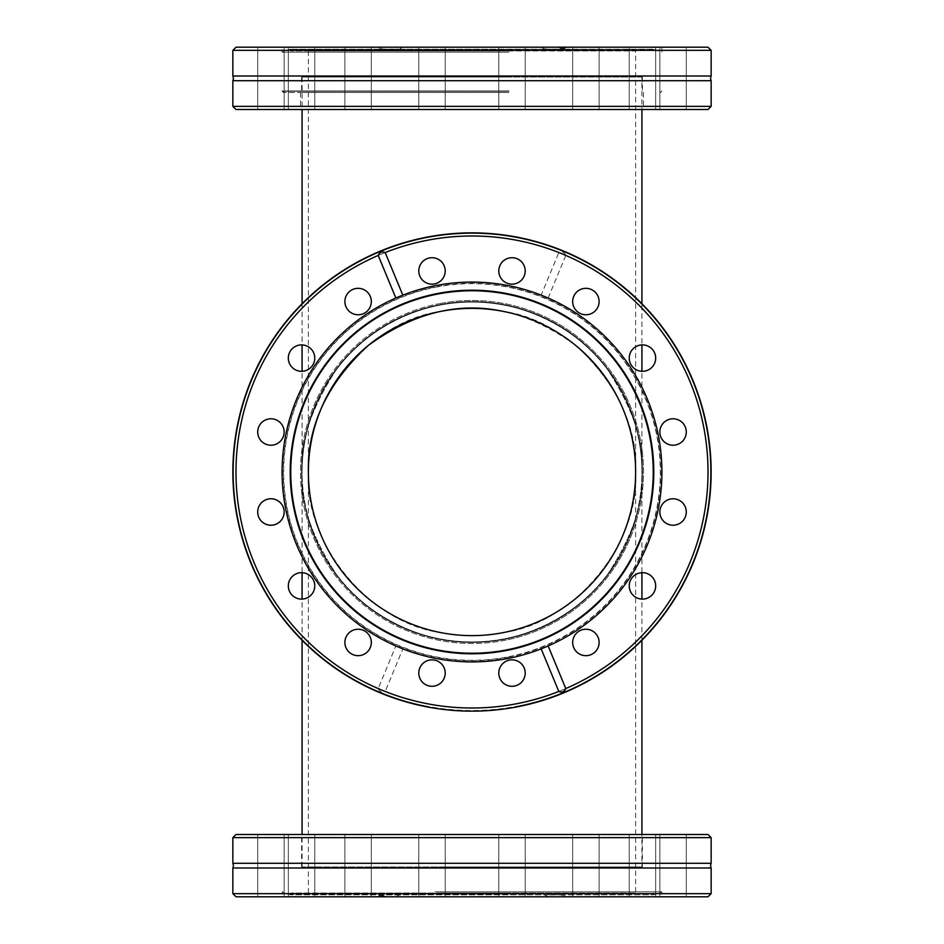 <?xml version="1.0" encoding="UTF-8"?>
<svg xmlns="http://www.w3.org/2000/svg" width="944" height="944" viewBox="0 0 944 944"><rect width="100%" height="100%" fill="white"/><g stroke="black" fill="none" stroke-linecap="round" stroke-linejoin="round"><path stroke-width="0.71" stroke-dasharray="4.72 3.54" d="M518.657 706.549A239.151 239.151 0 0 0 706.549 425.343A239.151 239.151 0 0 0 425.343 237.451A239.151 239.151 0 0 0 237.451 518.657A239.151 239.151 0 0 0 518.657 706.549A239.151 239.151 0 0 0 706.549 425.343A239.151 239.151 0 0 0 425.343 237.451A239.151 239.151 0 0 1 706.549 425.343A239.151 239.151 0 0 1 518.657 706.549A239.151 239.151 0 0 1 237.451 518.657A239.151 239.151 0 0 1 425.343 237.451A239.151 239.151 0 0 0 237.451 518.657A239.151 239.151 0 0 0 518.657 706.549M518.527 705.935A238.513 238.513 0 0 0 705.935 425.473A238.513 238.513 0 0 0 425.473 238.065A238.513 238.513 0 0 0 238.065 518.527A238.513 238.513 0 0 0 518.527 705.935M232.849 868.008L711.151 868.008M711.151 75.992L232.849 75.992M425.343 706.549A239.151 239.151 0 0 1 237.451 425.343A239.151 239.151 0 0 1 518.657 237.451A239.151 239.151 0 0 1 706.549 518.657A239.151 239.151 0 0 1 425.343 706.549A239.151 239.151 0 0 1 237.451 425.343A239.151 239.151 0 0 1 518.657 237.451A239.151 239.151 0 0 0 237.451 425.343A239.151 239.151 0 0 0 425.343 706.549A239.151 239.151 0 0 1 237.451 425.343A239.151 239.151 0 0 1 518.657 237.451A239.151 239.151 0 0 1 706.549 518.657A239.151 239.151 0 0 1 425.343 706.549A239.151 239.151 0 0 0 706.549 518.657A239.151 239.151 0 0 0 518.657 237.451A239.151 239.151 0 0 1 706.549 518.657A239.151 239.151 0 0 1 425.343 706.549M425.473 705.935A238.513 238.513 0 0 1 238.065 425.473A238.513 238.513 0 0 1 518.527 238.065A238.513 238.513 0 0 1 705.935 518.527A238.513 238.513 0 0 1 425.473 705.935M541.172 648.858A189.897 189.897 0 0 1 290.835 528.935A189.897 189.897 0 0 1 395.855 298.033M402.828 295.142A189.897 189.897 0 0 1 653.165 415.065A189.897 189.897 0 0 1 548.145 645.967M505.453 640.197A171.489 171.489 0 0 1 303.803 505.453A171.489 171.489 0 0 1 438.547 303.803A171.489 171.489 0 0 0 303.803 505.453A171.489 171.489 0 0 0 505.453 640.197A171.489 171.489 0 0 0 640.197 438.547A171.489 171.489 0 0 0 438.547 303.803A171.489 171.489 0 0 1 640.197 438.547A171.489 171.489 0 0 1 505.453 640.197M518.044 703.469A236 236 0 0 0 703.469 425.956A236 236 0 0 0 425.956 240.531A236 236 0 0 0 240.531 518.044A236 236 0 0 0 518.044 703.469M509.418 660.104A13.216 13.216 0 0 0 499.034 675.644A13.216 13.216 0 0 0 514.574 686.028A13.216 13.216 0 0 0 524.958 670.488A13.216 13.216 0 0 0 509.418 660.104M583.321 629.495A13.216 13.216 0 0 0 572.937 645.035A13.216 13.216 0 0 0 588.478 655.419A13.216 13.216 0 0 0 598.862 639.879A13.216 13.216 0 0 0 583.321 629.495M639.879 572.937A13.216 13.216 0 0 0 629.495 588.478A13.216 13.216 0 0 0 645.035 598.862A13.216 13.216 0 0 0 655.419 583.321A13.216 13.216 0 0 0 639.879 572.937M675.644 524.958A13.216 13.216 0 0 0 686.028 509.418A13.216 13.216 0 0 0 670.488 499.034A13.216 13.216 0 0 0 660.104 514.574A13.216 13.216 0 0 0 675.644 524.958A13.216 13.216 0 0 1 660.104 509.418A13.216 13.216 0 0 1 675.644 499.034A13.216 13.216 0 0 1 686.028 514.574A13.216 13.216 0 0 1 670.488 524.958A13.216 13.216 0 0 1 660.104 509.418A13.216 13.216 0 0 1 675.644 499.034M670.488 419.042A13.216 13.216 0 0 0 660.104 434.582A13.216 13.216 0 0 0 675.644 444.966A13.216 13.216 0 0 0 686.028 429.426A13.216 13.216 0 0 0 660.104 429.426M639.879 345.138A13.216 13.216 0 0 0 629.495 360.679A13.216 13.216 0 0 0 645.035 371.063A13.216 13.216 0 0 0 655.419 355.522A13.216 13.216 0 0 0 639.879 345.138M583.321 288.581A13.216 13.216 0 0 0 572.937 304.121A13.216 13.216 0 0 0 588.478 314.505A13.216 13.216 0 0 0 598.862 298.965A13.216 13.216 0 0 0 583.321 288.581M509.418 257.972A13.216 13.216 0 0 0 499.034 273.512A13.216 13.216 0 0 0 514.574 283.896A13.216 13.216 0 0 0 524.958 268.356A13.216 13.216 0 0 0 509.418 257.972M429.426 257.972A13.216 13.216 0 0 0 419.042 273.512A13.216 13.216 0 0 0 434.582 283.896A13.216 13.216 0 0 0 444.966 268.356A13.216 13.216 0 0 0 429.426 257.972M355.522 288.581A13.216 13.216 0 0 0 345.138 304.121A13.216 13.216 0 0 0 360.679 314.505A13.216 13.216 0 0 0 371.063 298.965A13.216 13.216 0 0 0 355.522 288.581M298.965 345.138A13.216 13.216 0 0 0 288.581 360.679A13.216 13.216 0 0 0 304.121 371.063A13.216 13.216 0 0 0 314.505 355.522A13.216 13.216 0 0 0 298.965 345.138M268.356 419.042A13.216 13.216 0 0 0 257.972 434.582A13.216 13.216 0 0 0 273.512 444.966A13.216 13.216 0 0 0 283.896 429.426A13.216 13.216 0 0 0 257.972 429.426M268.356 499.034A13.216 13.216 0 0 0 257.972 514.574A13.216 13.216 0 0 0 273.512 524.958A13.216 13.216 0 0 0 283.896 509.418A13.216 13.216 0 0 0 268.356 499.034A13.216 13.216 0 0 1 283.896 514.574A13.216 13.216 0 0 1 268.356 524.958A13.216 13.216 0 0 1 257.972 509.418A13.216 13.216 0 0 1 273.512 499.034M298.965 572.937A13.216 13.216 0 0 0 288.581 588.478A13.216 13.216 0 0 0 304.121 598.862A13.216 13.216 0 0 0 314.505 583.321A13.216 13.216 0 0 0 288.581 583.321M355.522 629.495A13.216 13.216 0 0 0 345.138 645.035A13.216 13.216 0 0 0 360.679 655.419A13.216 13.216 0 0 0 371.063 639.879A13.216 13.216 0 0 0 355.522 629.495M429.426 660.104A13.216 13.216 0 0 0 419.042 675.644A13.216 13.216 0 0 0 434.582 686.028A13.216 13.216 0 0 0 444.966 670.488A13.216 13.216 0 0 0 429.426 660.104M641.92 866.911L302.08 866.911L641.92 866.911L641.92 834.496M641.92 640.28L641.92 599.098A13.216 13.216 0 0 1 629.495 583.321A13.216 13.216 0 0 1 645.035 572.937A13.216 13.216 0 0 1 655.419 588.478A13.216 13.216 0 0 1 639.879 598.862A13.216 13.216 0 0 1 641.92 572.689L641.92 472A169.92 169.92 0 0 0 472 302.08A169.92 169.92 0 0 0 302.08 472C299.814 501.535 311.142 535.519 336.064 573.952C362.142 610.438 414.322 642.593 472 641.92C529.678 642.593 581.858 610.438 607.936 573.952C632.858 535.519 644.186 501.535 641.92 472A169.92 169.92 0 0 1 472 641.92A169.92 169.92 0 0 1 302.08 472C299.814 442.465 311.142 408.481 336.064 370.048C362.142 333.562 414.322 301.407 472 302.08C529.678 301.407 581.858 333.562 607.936 370.048C632.858 408.481 644.186 442.465 641.92 472L641.92 371.311A13.216 13.216 0 0 1 629.495 355.522A13.216 13.216 0 0 1 645.035 345.138A13.216 13.216 0 0 1 655.419 360.679A13.216 13.216 0 0 1 639.879 371.063A13.216 13.216 0 0 1 641.92 344.902L641.92 303.72M302.08 866.911L302.08 834.496M302.08 640.28L302.08 599.098A13.216 13.216 0 0 0 304.121 572.937A13.216 13.216 0 0 1 314.505 588.478A13.216 13.216 0 0 1 298.965 598.862A13.216 13.216 0 0 1 288.581 583.321A13.216 13.216 0 0 1 304.121 572.937A13.216 13.216 0 0 0 302.08 572.689L302.08 472A169.92 169.92 0 0 1 472 302.08A169.92 169.92 0 0 1 641.92 472C644.186 442.465 632.858 408.481 607.936 370.048C581.858 333.562 529.678 301.407 472 302.08C414.322 301.407 362.142 333.562 336.064 370.048C311.142 408.481 299.814 442.465 302.08 472A169.92 169.92 0 0 0 472 641.92A169.92 169.92 0 0 0 641.92 472C644.186 501.535 632.858 535.519 607.936 573.952C581.858 610.438 529.678 642.593 472 641.92C414.322 642.593 362.142 610.438 336.064 573.952C311.142 535.519 299.814 501.535 302.08 472L302.08 371.311M273.512 896.8L257.712 896.8L273.512 896.8M273.512 834.496L257.712 834.496L273.512 834.496M304.121 896.8L288.333 896.8L304.121 896.8M304.121 834.496L288.333 834.496L304.121 834.496M360.679 896.8L344.89 896.8L360.679 896.8M360.679 834.496L344.89 834.496L360.679 834.496M434.582 896.8L418.794 896.8L434.582 896.8M434.582 834.496L418.794 834.496L434.582 834.496M514.574 896.8L498.774 896.8L514.574 896.8M514.574 834.496L498.774 834.496L514.574 834.496M588.478 896.8L572.678 896.8L588.478 896.8M588.478 834.496L572.678 834.496L588.478 834.496M645.035 896.8L629.235 896.8L645.035 896.8M645.035 834.496L629.235 834.496L645.035 834.496M675.644 896.8L659.856 896.8L675.644 896.8M675.644 834.496L659.856 834.496L675.644 834.496M507.353 893.024L290.764 893.024L507.353 893.024M434.972 891.844L661.827 891.844L434.972 891.844M548.122 896.8L282.173 896.8L541.136 896.8L544.641 894.912L548.122 896.8L708 896.8M236 834.496L708 834.496M232.849 837.647L711.151 837.647M232.849 893.649L711.151 893.649M236 896.8L541.136 896.8M711.151 863.288L232.849 863.288M438.759 834.496L642.392 834.496L438.759 834.496M438.759 866.911L642.392 866.911L438.759 866.911M503.919 632.48C574.648 622.993 640.126 543.213 635.631 472C640.126 543.213 574.648 622.993 503.919 632.48C482.644 636.669 461.356 636.669 440.081 632.48C461.356 636.669 482.644 636.669 503.919 632.48M440.081 893.024L635.631 893.024L440.081 893.024M509.052 52.18L282.103 52.18L509.052 52.18M507.353 50.976L290.764 50.976L507.353 50.976M505.241 92.512L301.608 92.512L505.241 92.512M505.241 77.089L301.608 77.089L505.241 77.089M429.426 47.2L445.226 47.2L429.426 47.2M429.426 109.504L445.226 109.504L429.426 109.504M355.522 47.2L371.322 47.2L355.522 47.2M355.522 109.504L371.322 109.504L355.522 109.504M298.965 47.2L314.765 47.2L298.965 47.2M298.965 109.504L314.765 109.504L298.965 109.504M268.356 47.2L284.144 47.2L268.356 47.2M268.356 109.504L284.144 109.504L268.356 109.504M509.418 47.2L525.206 47.2L509.418 47.2M509.418 109.504L525.206 109.504L509.418 109.504M583.321 47.2L599.11 47.2L583.321 47.2M583.321 109.504L599.11 109.504L583.321 109.504M639.879 47.2L655.667 47.2L639.879 47.2M639.879 109.504L655.667 109.504L639.879 109.504M670.488 47.2L686.288 47.2L670.488 47.2M670.488 109.504L686.288 109.504L670.488 109.504M708 109.504L236 109.504M711.151 106.353L232.849 106.353M711.151 50.351L232.849 50.351M708 47.2L385.187 47.2L402.828 47.2L399.324 49.088L395.855 47.2L236 47.2M232.849 80.712L711.151 80.712M505.453 109.504L300.511 109.504L505.453 109.504M505.453 92.512L300.511 92.512L505.453 92.512M402.828 47.2L661.897 47.2L541.172 47.2L544.676 49.088L548.145 47.2M541.172 47.2L395.855 47.2M308.369 50.976L308.369 472C303.874 400.787 369.352 321.007 440.081 311.52C485.676 301.525 530.917 312.865 575.805 345.516C616.585 383.17 636.527 425.331 635.631 472L635.631 50.976L308.369 50.976L635.631 50.976M641.92 77.089L302.08 77.089L641.92 77.089L641.92 109.504M302.08 77.089L302.08 109.504M302.08 303.72L302.08 344.902A13.216 13.216 0 0 1 314.505 360.679A13.216 13.216 0 0 1 298.965 371.063A13.216 13.216 0 0 1 288.581 355.522A13.216 13.216 0 0 1 304.121 345.138A13.216 13.216 0 0 1 314.505 360.679A13.216 13.216 0 0 1 298.965 371.063M505.241 639.123A170.392 170.392 0 0 1 304.877 505.241A170.392 170.392 0 0 1 438.759 304.877A170.392 170.392 0 0 1 639.123 438.759A170.392 170.392 0 0 1 505.241 639.123A170.392 170.392 0 0 1 304.877 505.241A170.392 170.392 0 0 1 438.759 304.877A170.392 170.392 0 0 1 639.123 438.759A170.392 170.392 0 0 1 505.241 639.123M308.369 893.024L308.369 472C303.874 543.213 369.352 622.993 440.081 632.48A163.631 163.631 0 0 0 632.48 503.919A163.631 163.631 0 0 0 503.919 311.52C574.648 321.007 640.126 400.787 635.631 472L635.631 893.024M360.679 629.495A13.216 13.216 0 0 1 371.063 645.035A13.216 13.216 0 0 1 355.522 655.419A13.216 13.216 0 0 1 345.138 639.879A13.216 13.216 0 0 1 360.679 629.495A13.216 13.216 0 0 1 371.063 645.035A13.216 13.216 0 0 1 355.522 655.419A13.216 13.216 0 0 1 345.138 639.879A13.216 13.216 0 0 1 360.679 629.495M434.582 660.104A13.216 13.216 0 0 1 444.966 675.644A13.216 13.216 0 0 1 429.426 686.028A13.216 13.216 0 0 1 419.042 670.488A13.216 13.216 0 0 1 434.582 660.104A13.216 13.216 0 0 1 444.966 675.644A13.216 13.216 0 0 1 429.426 686.028A13.216 13.216 0 0 1 419.042 670.488A13.216 13.216 0 0 1 434.582 660.104M514.574 660.104A13.216 13.216 0 0 1 524.958 675.644A13.216 13.216 0 0 1 509.418 686.028A13.216 13.216 0 0 1 499.034 670.488A13.216 13.216 0 0 1 514.574 660.104A13.216 13.216 0 0 1 524.958 675.644A13.216 13.216 0 0 1 509.418 686.028A13.216 13.216 0 0 1 499.034 670.488A13.216 13.216 0 0 1 514.574 660.104M588.478 629.495A13.216 13.216 0 0 1 598.862 645.035A13.216 13.216 0 0 1 583.321 655.419A13.216 13.216 0 0 1 572.937 639.879A13.216 13.216 0 0 1 588.478 629.495A13.216 13.216 0 0 1 598.862 645.035A13.216 13.216 0 0 1 583.321 655.419A13.216 13.216 0 0 1 572.937 639.879A13.216 13.216 0 0 1 588.478 629.495M675.644 419.042A13.216 13.216 0 0 1 686.028 434.582A13.216 13.216 0 0 1 670.488 444.966A13.216 13.216 0 0 1 660.104 429.426A13.216 13.216 0 0 1 675.644 419.042M686.028 434.582A13.216 13.216 0 0 1 675.644 444.966M655.419 360.679A13.216 13.216 0 0 1 645.035 371.063M588.478 288.581A13.216 13.216 0 0 1 598.862 304.121A13.216 13.216 0 0 1 583.321 314.505A13.216 13.216 0 0 1 572.937 298.965A13.216 13.216 0 0 1 588.478 288.581A13.216 13.216 0 0 1 598.862 304.121A13.216 13.216 0 0 1 583.321 314.505A13.216 13.216 0 0 1 572.937 298.965A13.216 13.216 0 0 1 588.478 288.581M514.574 257.972A13.216 13.216 0 0 1 524.958 273.512A13.216 13.216 0 0 1 509.418 283.896A13.216 13.216 0 0 1 499.034 268.356A13.216 13.216 0 0 1 514.574 257.972A13.216 13.216 0 0 1 524.958 273.512A13.216 13.216 0 0 1 509.418 283.896A13.216 13.216 0 0 1 499.034 268.356A13.216 13.216 0 0 1 514.574 257.972M434.582 257.972A13.216 13.216 0 0 1 444.966 273.512A13.216 13.216 0 0 1 429.426 283.896A13.216 13.216 0 0 1 419.042 268.356A13.216 13.216 0 0 1 434.582 257.972A13.216 13.216 0 0 1 444.966 273.512A13.216 13.216 0 0 1 429.426 283.896A13.216 13.216 0 0 1 419.042 268.356A13.216 13.216 0 0 1 434.582 257.972M360.679 288.581A13.216 13.216 0 0 1 371.063 304.121A13.216 13.216 0 0 1 355.522 314.505A13.216 13.216 0 0 1 345.138 298.965A13.216 13.216 0 0 1 360.679 288.581A13.216 13.216 0 0 1 371.063 304.121A13.216 13.216 0 0 1 355.522 314.505A13.216 13.216 0 0 1 345.138 298.965A13.216 13.216 0 0 1 360.679 288.581M273.512 419.042A13.216 13.216 0 0 1 283.896 434.582A13.216 13.216 0 0 1 268.356 444.966A13.216 13.216 0 0 1 257.972 429.426A13.216 13.216 0 0 1 284.144 432.01A13.216 13.216 0 0 1 273.512 444.966M507.353 294.245A181.236 181.236 0 0 1 649.755 507.353A181.236 181.236 0 0 1 436.647 649.755A181.236 181.236 0 0 1 294.245 436.647A181.236 181.236 0 0 1 507.353 294.245M548.122 298.103L565.786 255.435A236 236 0 0 1 425.956 703.469A236 236 0 0 0 703.469 518.044A236 236 0 0 0 518.044 240.531A236 236 0 0 0 378.214 688.565L395.878 645.897A189.827 189.827 0 0 1 509.028 285.82A189.827 189.827 0 0 1 658.18 509.028A189.827 189.827 0 0 1 434.972 658.18A189.827 189.827 0 0 1 285.82 434.972A189.827 189.827 0 0 1 541.136 295.212L548.122 298.103A189.827 189.827 0 0 1 434.972 658.18A189.827 189.827 0 0 1 402.864 648.788L385.187 691.456A236 236 0 0 0 425.956 703.469A236 236 0 0 1 240.531 425.956A236 236 0 0 1 558.813 252.544L541.136 295.212M378.214 688.565C379.594 691.799 381.919 692.754 385.187 691.456M438.759 639.123A170.392 170.392 0 0 0 639.123 505.241A170.392 170.392 0 0 0 505.241 304.877A170.392 170.392 0 0 0 304.877 438.759A170.392 170.392 0 0 0 438.759 639.123A170.392 170.392 0 0 0 639.123 505.241A170.392 170.392 0 0 0 505.241 304.877A170.392 170.392 0 0 0 304.877 438.759A170.392 170.392 0 0 0 438.759 639.123M308.369 472C303.874 543.213 369.352 622.993 440.081 632.48A163.631 163.631 0 0 1 311.52 440.081A163.631 163.631 0 0 1 503.919 311.52M565.786 255.435C564.406 252.201 562.081 251.246 558.813 252.544M395.878 645.897L402.864 648.788M378.214 47.2L380.963 49.088L385.187 47.2M565.786 896.8L563.037 894.912L558.813 896.8M395.878 896.8L399.359 894.912L402.864 896.8M509.052 658.251A189.897 189.897 0 0 1 285.749 509.052A189.897 189.897 0 0 1 434.948 285.749A189.897 189.897 0 0 0 285.749 509.052A189.897 189.897 0 0 0 509.052 658.251A189.897 189.897 0 0 0 658.251 434.948A189.897 189.897 0 0 0 434.948 285.749A189.897 189.897 0 0 1 658.251 434.948A189.897 189.897 0 0 1 509.052 658.251A189.897 189.897 0 0 0 658.251 434.948A189.897 189.897 0 0 0 434.948 285.749M435.255 287.295A188.328 188.328 0 0 1 656.705 435.255A188.328 188.328 0 0 1 508.745 656.705A188.328 188.328 0 0 1 287.295 508.745A188.328 188.328 0 0 1 435.255 287.295M509.052 90.943L282.103 90.943L509.052 90.943M508.804 92.512L283.353 92.512L508.804 92.512M508.745 92.512L283.672 92.512L508.745 92.512M507.388 894.499L290.634 894.499L507.388 894.499M290.764 893.024L290.315 894.794L653.791 894.77L290.315 894.794L282.173 891.844L282.173 896.8M661.897 47.2L661.897 52.18L653.685 49.206L290.209 49.23L653.685 49.206L290.634 49.501L653.366 49.501L653.236 50.976M507.388 294.115A181.366 181.366 0 0 1 649.885 507.388A181.366 181.366 0 0 1 436.612 649.885A181.366 181.366 0 0 1 294.115 436.612A181.366 181.366 0 0 1 507.388 294.115M436.529 650.298A181.791 181.791 0 0 1 293.702 436.529A181.791 181.791 0 0 1 507.471 293.702A181.791 181.791 0 0 1 650.298 507.471A181.791 181.791 0 0 1 436.529 650.298M508.804 657.012A188.647 188.647 0 0 1 286.988 508.804A188.647 188.647 0 0 1 435.196 286.988A188.647 188.647 0 0 1 657.012 435.196A188.647 188.647 0 0 1 508.804 657.012M509.052 91.249L282.103 91.249L509.052 91.249M284.144 834.496L284.144 896.8L284.144 834.496M314.765 834.496L314.765 896.8L314.765 834.496M371.322 834.496L371.322 896.8L371.322 834.496M445.226 834.496L445.226 896.8L445.226 834.496M525.206 834.496L525.206 896.8L525.206 834.496M599.11 834.496L599.11 896.8L599.11 834.496M655.667 834.496L655.667 896.8L655.667 834.496M686.288 834.496L686.288 896.8L686.288 834.496M653.236 893.024L653.685 894.794L661.827 891.844L661.827 896.8M642.392 866.911L642.392 834.496M290.764 50.976L290.315 49.206L282.103 52.18L282.103 47.2M301.608 77.089L301.608 92.512M418.794 109.504L418.794 47.2L418.794 109.504M344.89 109.504L344.89 47.2L344.89 109.504M288.333 109.504L288.333 47.2L288.333 109.504M257.712 109.504L257.712 47.2L257.712 109.504M498.774 109.504L498.774 47.2L498.774 109.504M572.678 109.504L572.678 47.2L572.678 109.504M629.235 109.504L629.235 47.2L629.235 109.504M659.856 109.504L659.856 47.2L659.856 109.504M300.511 92.512L300.511 109.504M643.489 92.512L643.489 109.504M380.963 49.088L399.324 49.088M544.676 49.088L563.037 49.088M525.206 109.504L525.206 47.2L525.206 109.504M599.11 109.504L599.11 47.2L599.11 109.504M655.667 109.504L655.667 47.2L655.667 109.504M686.288 109.504L686.288 47.2L686.288 109.504M445.226 109.504L445.226 47.2L445.226 109.504M371.322 109.504L371.322 47.2L371.322 109.504M314.765 109.504L314.765 47.2L314.765 109.504M284.144 109.504L284.144 47.2L284.144 109.504M642.392 77.089L642.392 92.512M301.608 866.911L301.608 834.496M399.359 894.912L380.963 894.912M563.037 894.912L544.641 894.912M257.712 834.496L257.712 896.8L257.712 834.496M288.333 834.496L288.333 896.8L288.333 834.496M344.89 834.496L344.89 896.8L344.89 834.496M418.794 834.496L418.794 896.8L418.794 834.496M498.774 834.496L498.774 896.8L498.774 834.496M572.678 834.496L572.678 896.8L572.678 834.496M629.235 834.496L629.235 896.8L629.235 834.496M659.856 834.496L659.856 896.8L659.856 834.496M283.672 92.512L282.103 90.943L283.353 92.512M660.328 92.512L661.897 90.943L660.647 92.512"/><path stroke-width="1.42" d="M425.343 868.008L232.849 868.008L233.487 865.648L232.849 863.288L711.151 863.288L710.513 865.648L711.151 868.008L425.343 868.008M518.657 75.992L711.151 75.992L710.513 78.352L711.151 80.712L232.849 80.712L233.487 78.352L232.849 75.992L518.657 75.992M402.828 295.142L395.855 298.033A189.897 189.897 0 0 1 653.165 415.065A189.897 189.897 0 0 1 541.172 648.858L548.145 645.967L565.786 688.565A236 236 0 0 0 425.956 240.531A236 236 0 0 0 385.187 252.544L402.828 295.142M378.214 255.435A236 236 0 0 0 518.044 703.469A236 236 0 0 0 558.813 691.456L541.172 648.858A189.897 189.897 0 0 1 290.835 528.935A189.897 189.897 0 0 1 395.855 298.033L378.214 255.435C379.594 252.201 381.919 251.246 385.187 252.544M518.657 706.549A239.151 239.151 0 0 0 706.549 425.343A239.151 239.151 0 0 0 425.343 237.451A239.151 239.151 0 0 0 237.451 518.657A239.151 239.151 0 0 0 518.657 706.549M565.786 688.565C564.406 691.799 562.081 692.754 558.813 691.456M509.418 660.104A13.216 13.216 0 0 0 499.034 675.644A13.216 13.216 0 0 0 514.574 686.028A13.216 13.216 0 0 0 524.958 670.488A13.216 13.216 0 0 0 509.418 660.104M583.321 629.495A13.216 13.216 0 0 0 572.937 645.035A13.216 13.216 0 0 0 588.478 655.419A13.216 13.216 0 0 0 598.862 639.879A13.216 13.216 0 0 0 583.321 629.495M639.879 572.937A13.216 13.216 0 0 0 629.495 588.478A13.216 13.216 0 0 0 645.035 598.862A13.216 13.216 0 0 0 655.419 583.321A13.216 13.216 0 0 0 639.879 572.937M670.488 499.034A13.216 13.216 0 0 0 660.104 514.574A13.216 13.216 0 0 0 675.644 524.958A13.216 13.216 0 0 0 686.028 509.418A13.216 13.216 0 0 0 670.488 499.034M675.644 444.966A13.216 13.216 0 0 0 686.028 429.426A13.216 13.216 0 0 0 670.488 419.042A13.216 13.216 0 0 0 660.104 434.582A13.216 13.216 0 0 0 675.644 444.966A13.216 13.216 0 0 1 660.104 429.426M645.035 371.063A13.216 13.216 0 0 0 655.419 355.522A13.216 13.216 0 0 0 639.879 345.138A13.216 13.216 0 0 0 629.495 360.679A13.216 13.216 0 0 0 645.035 371.063A13.216 13.216 0 0 1 641.92 371.311L641.92 344.902A13.216 13.216 0 0 1 655.419 360.679M583.321 288.581A13.216 13.216 0 0 0 572.937 304.121A13.216 13.216 0 0 0 588.478 314.505A13.216 13.216 0 0 0 598.862 298.965A13.216 13.216 0 0 0 583.321 288.581M509.418 257.972A13.216 13.216 0 0 0 499.034 273.512A13.216 13.216 0 0 0 514.574 283.896A13.216 13.216 0 0 0 524.958 268.356A13.216 13.216 0 0 0 509.418 257.972M429.426 257.972A13.216 13.216 0 0 0 419.042 273.512A13.216 13.216 0 0 0 434.582 283.896A13.216 13.216 0 0 0 444.966 268.356A13.216 13.216 0 0 0 429.426 257.972M355.522 288.581A13.216 13.216 0 0 0 345.138 304.121A13.216 13.216 0 0 0 360.679 314.505A13.216 13.216 0 0 0 371.063 298.965A13.216 13.216 0 0 0 355.522 288.581M298.965 345.138A13.216 13.216 0 0 0 288.581 360.679A13.216 13.216 0 0 0 304.121 371.063A13.216 13.216 0 0 0 314.505 355.522A13.216 13.216 0 0 0 298.965 345.138M273.512 444.966A13.216 13.216 0 0 0 283.896 429.426A13.216 13.216 0 0 0 268.356 419.042A13.216 13.216 0 0 0 257.972 434.582A13.216 13.216 0 0 0 273.512 444.966A13.216 13.216 0 0 1 257.972 429.426M268.356 499.034A13.216 13.216 0 0 0 257.972 514.574A13.216 13.216 0 0 0 273.512 524.958A13.216 13.216 0 0 0 283.896 509.418A13.216 13.216 0 0 0 257.712 511.99A13.216 13.216 0 0 0 283.896 514.574A13.216 13.216 0 0 0 273.512 499.034M298.965 572.937A13.216 13.216 0 0 0 288.581 588.478A13.216 13.216 0 0 0 304.121 598.862A13.216 13.216 0 0 0 314.505 583.321A13.216 13.216 0 0 0 298.965 572.937A13.216 13.216 0 0 1 302.08 572.689L302.08 599.098A13.216 13.216 0 0 1 288.581 583.321M355.522 629.495A13.216 13.216 0 0 0 345.138 645.035A13.216 13.216 0 0 0 360.679 655.419A13.216 13.216 0 0 0 371.063 639.879A13.216 13.216 0 0 0 355.522 629.495M429.426 660.104A13.216 13.216 0 0 0 419.042 675.644A13.216 13.216 0 0 0 434.582 686.028A13.216 13.216 0 0 0 444.966 670.488A13.216 13.216 0 0 0 429.426 660.104M641.92 834.496L641.92 640.28M641.92 599.098L641.92 572.689A13.216 13.216 0 0 1 655.584 587.451A13.216 13.216 0 0 1 641.92 599.098M302.08 834.496L302.08 640.28M711.151 837.647L708 834.496L236 834.496L232.849 837.647L711.151 837.647L711.151 863.288M232.849 893.649L711.151 893.649L708 896.8L236 896.8L232.849 893.649L232.849 868.008M378.214 896.8L380.963 894.912L385.187 896.8M232.849 106.353L236 109.504L708 109.504L711.151 106.353L232.849 106.353L232.849 80.712M711.151 50.351L232.849 50.351L236 47.2L708 47.2L711.151 50.351L711.151 75.992M565.786 47.2L563.037 49.088L558.813 47.2M641.92 109.504L641.92 303.72M302.08 109.504L302.08 303.72M298.965 371.063A13.216 13.216 0 0 1 288.416 356.549A13.216 13.216 0 0 1 302.08 344.902L302.08 371.311M503.919 632.48A163.631 163.631 0 0 1 311.52 503.919A163.631 163.631 0 0 1 440.081 311.52A163.631 163.631 0 0 1 632.48 440.081A163.631 163.631 0 0 1 503.919 632.48M507.353 649.755A181.236 181.236 0 0 1 294.245 507.353A181.236 181.236 0 0 1 436.647 294.245A181.236 181.236 0 0 1 649.755 436.647A181.236 181.236 0 0 1 507.353 649.755M675.644 499.034A13.216 13.216 0 0 1 675.644 524.958M670.488 419.042A13.216 13.216 0 0 1 686.028 434.582M308.369 472C307.473 425.331 327.415 383.17 368.195 345.516C413.083 312.865 458.324 301.525 503.919 311.52M268.356 419.042A13.216 13.216 0 0 1 273.512 419.042M507.388 649.885A181.366 181.366 0 0 1 294.115 507.388A181.366 181.366 0 0 1 436.612 294.115A181.366 181.366 0 0 1 649.885 436.612A181.366 181.366 0 0 1 507.388 649.885M436.529 293.702A181.791 181.791 0 0 1 650.298 436.529A181.791 181.791 0 0 1 507.471 650.298A181.791 181.791 0 0 1 293.702 507.471A181.791 181.791 0 0 1 436.529 293.702M232.849 863.288L232.849 837.647M711.151 80.712L711.151 106.353M232.849 50.351L232.849 75.992M711.151 893.649L711.151 868.008"/></g></svg>
